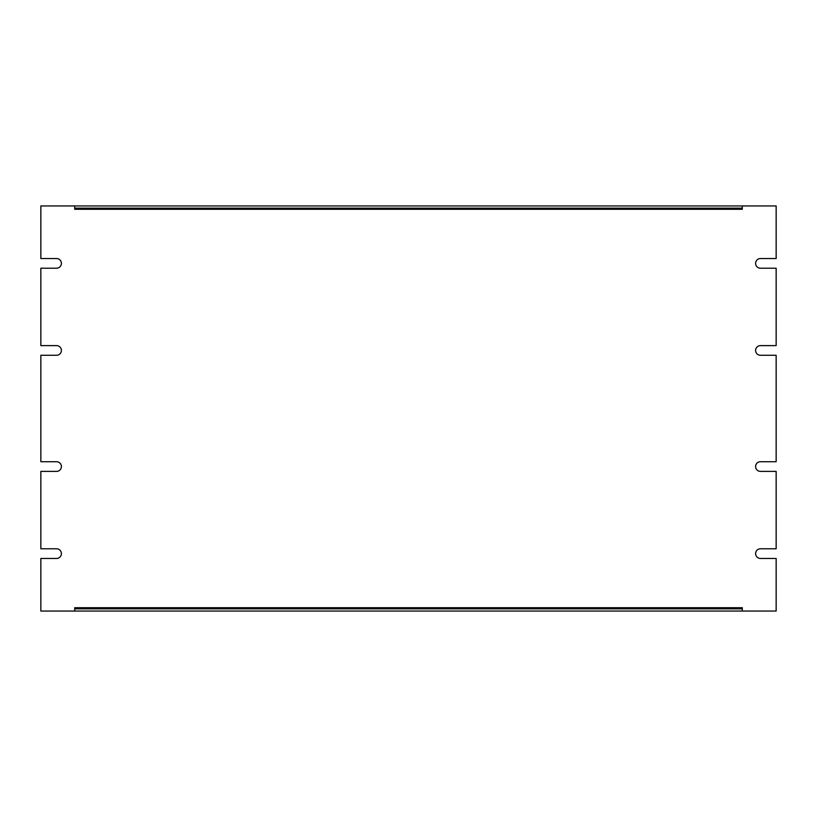 <?xml version="1.0" encoding="UTF-8"?>
<svg xmlns="http://www.w3.org/2000/svg" width="817" height="817" viewBox="0 0 817 817"><rect width="100%" height="100%" fill="white"/><g stroke="black" fill="none" stroke-linecap="round" stroke-linejoin="round"><path stroke-width="1.23" d="M74.715 608.849L74.715 611.055L776.15 611.055L776.15 558.46L760.433 558.46A4.841 4.841 0 0 1 755.602 553.63A4.841 4.841 0 0 1 760.433 548.789L776.15 548.789L776.15 471.389L760.433 471.389A4.841 4.841 0 0 1 755.602 466.548A4.841 4.841 0 0 1 760.433 461.717L776.15 461.717L776.15 355.283L760.433 355.283A4.841 4.841 0 0 1 755.602 350.452A4.841 4.841 0 0 1 760.433 345.611L776.15 345.611L776.15 268.211L760.433 268.211A4.841 4.841 0 0 1 755.602 263.37A4.841 4.841 0 0 1 760.433 258.54L776.15 258.54L776.15 205.945L742.296 205.945L742.296 209.275L742.285 205.945L74.715 205.945L74.715 209.275L74.704 205.945L40.85 205.945L40.85 258.54L56.567 258.54A4.841 4.841 0 0 1 61.398 263.37A4.841 4.841 0 0 1 56.567 268.211L40.85 268.211L40.85 345.611L56.567 345.611A4.841 4.841 0 0 1 61.398 350.452A4.841 4.841 0 0 1 56.567 355.283L40.85 355.283L40.85 461.717L56.567 461.717A4.841 4.841 0 0 1 61.398 466.548A4.841 4.841 0 0 1 56.567 471.389L40.85 471.389L40.85 548.789L56.567 548.789A4.841 4.841 0 0 1 61.398 553.63A4.841 4.841 0 0 1 56.567 558.46L40.85 558.46L40.85 611.055L74.704 611.055L74.704 607.725L74.715 608.849L742.285 608.849L742.285 607.725L742.296 611.055L742.285 608.849M74.704 209.275L742.285 209.275M742.296 607.725L74.715 607.725M74.715 208.151L742.285 208.151"/></g></svg>
